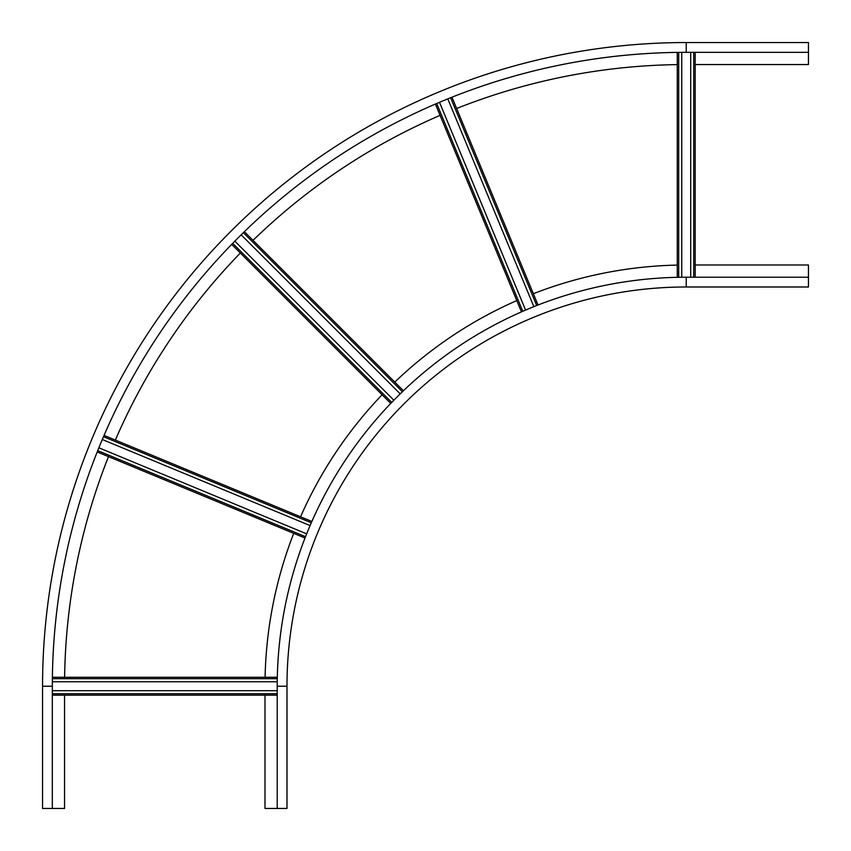 <?xml version="1.0" encoding="UTF-8"?>
<svg xmlns="http://www.w3.org/2000/svg" width="851" height="851" viewBox="0 0 851 851"><rect width="100%" height="100%" fill="white"/><g stroke="black" fill="none" stroke-linecap="round" stroke-linejoin="round"><path stroke-width="1.28" d="M264.991 695.193L264.991 808.45L286.989 808.45L286.989 686.236A399.247 399.247 0 0 1 686.236 286.989L808.45 286.989L808.45 277.213L686.236 277.213A409.023 409.023 0 0 0 277.213 686.236L277.213 808.45M677.268 265.087A421.245 421.245 0 0 0 533.343 293.712M516.78 300.573A421.245 421.245 0 0 0 394.768 382.099M382.099 394.768A421.245 421.245 0 0 0 300.573 516.78M293.712 533.343A421.245 421.245 0 0 0 265.087 677.268M808.45 277.213L808.45 264.991L695.193 264.991M695.193 64.548L808.45 64.548L808.45 42.55L686.236 42.55A643.686 643.686 0 0 0 42.55 686.236L42.55 808.45L64.548 808.45L64.548 695.193M808.45 52.326L686.236 52.326A633.899 633.899 0 0 0 52.326 686.236L52.326 808.45M677.268 64.612A621.687 621.687 0 0 0 456.625 108.502M440.073 115.364A621.687 621.687 0 0 0 253.024 240.344M240.344 253.024A621.687 621.687 0 0 0 115.364 440.073M108.502 456.625A621.687 621.687 0 0 0 64.612 677.268M241.173 234.833L400.193 393.853M403.417 390.737L244.375 231.706M231.706 244.375L390.737 403.417M234.833 241.173L393.853 400.193M447.796 98.876L533.854 306.647M538.023 305.009L451.955 97.205M435.393 104.067L521.461 311.86M439.51 102.311L525.578 310.083M690.714 52.326L690.714 277.213M695.193 277.213L695.193 52.326M677.268 52.39L677.268 277.309M681.747 52.347L681.747 277.235M102.311 439.51L310.083 525.578M311.86 521.461L104.067 435.393M97.205 451.955L305.009 538.023M98.876 447.796L306.647 533.854M52.347 681.747L277.235 681.747M277.309 677.268L52.39 677.268L277.309 677.268M277.213 695.193L52.326 695.193L277.213 695.193M52.326 690.714L277.213 690.714M277.213 686.236L286.989 686.236A399.247 399.247 0 0 1 686.236 286.989L686.236 277.213M686.236 52.326L686.236 42.55M52.326 686.236L42.55 686.236M243.354 232.695L402.385 391.726M391.726 402.385L232.695 243.354M450.626 97.737L536.694 305.52M522.769 311.296L436.701 103.503M693.767 52.326L693.767 277.213M678.694 277.277L678.694 52.368M103.503 436.701L311.296 522.769M305.52 536.694L97.737 450.626M52.368 678.694L277.277 678.694M277.213 693.767L52.326 693.767"/></g></svg>
